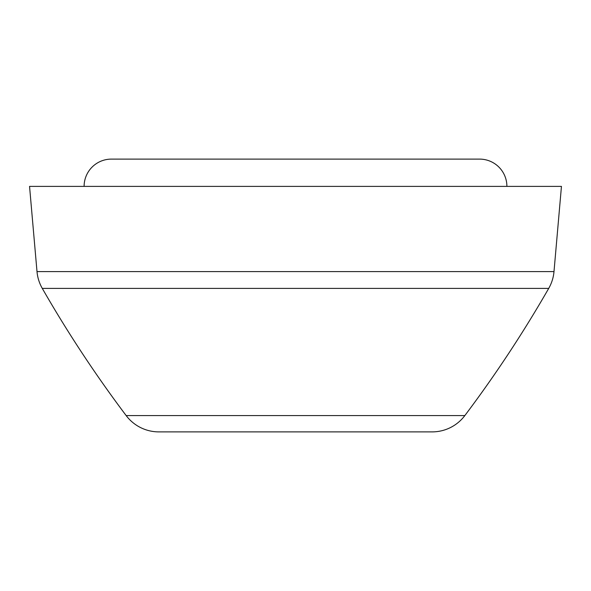 <?xml version="1.0" encoding="UTF-8"?>
<svg xmlns="http://www.w3.org/2000/svg" width="591" height="591" viewBox="0 0 591 591"><rect width="100%" height="100%" fill="white"/><g stroke="black" fill="none" stroke-linecap="round" stroke-linejoin="round"><path stroke-width="0.89" d="M42.279 288.393L548.721 288.393A1227.463 1227.463 0 0 1 464.836 415.576A40.912 40.912 0 0 1 432.147 431.888L158.853 431.888A40.912 40.912 0 0 1 126.164 415.576A1227.463 1227.463 0 0 1 42.279 288.393A40.912 40.912 0 0 1 37.004 271.594L29.55 186.394L561.45 186.394L553.996 271.594L37.004 271.594M548.721 288.393A40.912 40.912 0 0 0 553.996 271.594M84.107 186.394A27.275 27.275 0 0 1 111.381 159.112L479.619 159.112A27.275 27.275 0 0 1 506.893 186.394M464.836 415.576L126.164 415.576"/></g></svg>
